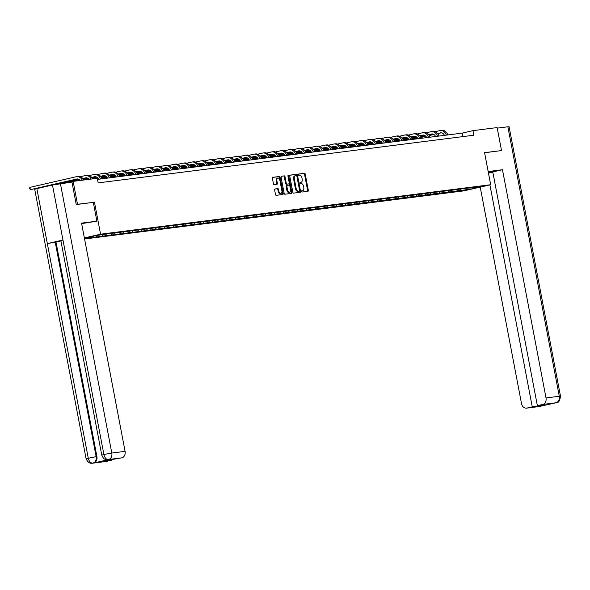 <?xml version="1.0" encoding="UTF-8"?>
<svg xmlns="http://www.w3.org/2000/svg" width="590" height="590" viewBox="0 0 590 590"><rect width="100%" height="100%" fill="white"/><g stroke="black" fill="none" stroke-linecap="round" stroke-linejoin="round"><path stroke-width="0.89" d="M301.512 191.47A0.642 0.391 77.1 0 0 302.021 192.052L307.951 191.3A0.915 0.56 77.1 0 0 308.334 190.327L305.244 174.131A0.915 0.56 77.1 0 0 304.514 173.305L298.584 174.057A0.642 0.391 77.1 0 0 298.828 175.319L299.595 175.223A2.935 1.792 77.1 0 1 301.933 177.87L302.191 179.22A2.935 1.792 77.1 0 1 301.062 182.31A2.935 1.792 77.1 0 1 300.952 182.325L300.185 182.421A0.642 0.391 77.1 0 0 300.421 183.682L301.195 183.586A2.935 1.792 77.1 0 1 303.526 186.241L303.784 187.591A2.935 1.792 77.1 0 1 302.655 190.673A2.935 1.792 77.1 0 1 302.545 190.695L301.778 190.791A0.642 0.391 77.1 0 0 301.512 191.47M275.014 188.977A0.915 0.56 77.1 0 0 274.63 189.951L275.493 194.494A0.915 0.56 77.1 0 0 276.223 195.327L282.809 194.486A0.915 0.56 77.1 0 0 283.2 193.52L280.11 177.325A0.915 0.56 77.1 0 0 279.38 176.491L272.794 177.332A0.915 0.56 77.1 0 0 272.403 178.298L273.45 183.785A0.915 0.56 77.1 0 0 274.18 184.618L276.998 184.257A0.915 0.56 77.1 0 0 277.389 183.291L276.865 180.57A2.456 1.497 77.1 0 1 277.809 177.988A2.456 1.497 77.1 0 1 279.852 180.186L281.887 190.85A2.456 1.497 77.1 0 1 280.943 193.431A2.456 1.497 77.1 0 1 278.9 191.226L278.561 189.449A0.915 0.56 77.1 0 0 277.831 188.623L274.947 188.999M93.309 202.392L77.504 204.28L73.138 181.366L67.496 182.664M94.452 202.127L100.566 234.208L490.681 184.714L464.028 190.843L84.569 238.987M500.423 150.738L484.567 152.633L490.681 184.714M501.507 150.487L497.134 127.573L472.974 130.641L462.169 133.119L97.505 179.382M73.138 181.366L97.298 178.298L98.169 182.885L473.844 135.221L472.974 130.641M292.854 192.296A0.915 0.56 77.1 0 0 293.577 193.122L300.163 192.288A0.915 0.56 77.1 0 0 300.553 191.315L297.463 175.119A0.915 0.56 77.1 0 0 296.733 174.293L290.147 175.127A0.915 0.56 77.1 0 0 289.764 176.1L292.854 192.296M291.49 193.387L284.904 194.221A0.915 0.56 77.1 0 1 284.173 193.395L281.083 177.199A0.915 0.56 77.1 0 1 281.467 176.226L284.292 175.872A0.915 0.56 77.1 0 1 285.014 176.698L286.268 183.269A0.915 0.56 77.1 0 0 286.998 184.095L288.871 183.859A0.915 0.56 77.1 0 0 289.255 182.893L287.95 176.049A0.642 0.391 77.1 0 1 288.731 175.953L291.873 192.414A0.915 0.56 77.1 0 1 291.49 193.387M84.37 237.932L100.566 234.208M93.847 235.993L94.09 237.239L470.009 189.272L480.953 186.757L470.51 187.812L106.886 233.95L94.592 235.779L84.407 238.117M94.09 237.239L84.422 238.198M97.328 235.432L96.716 236.634M102.785 234.739L102.173 235.941M106.311 234.083L105.588 235.506M111.65 233.611L111.045 234.82M115.175 232.954L114.453 234.385M120.522 232.49L119.91 233.692M124.047 231.826L123.325 233.256M129.387 231.361L128.782 232.563M132.912 230.705L132.197 232.136M138.259 230.24L137.654 231.442M141.784 229.576L141.062 231.007M147.124 229.112L146.519 230.314M150.649 228.455L149.934 229.886M155.996 227.983L155.391 229.193M159.521 227.327L158.799 228.758M164.868 226.862L164.256 228.065M168.386 226.206L167.671 227.629M173.733 225.734L173.128 226.944M177.258 225.078L176.535 226.508M182.605 224.613L181.993 225.815M186.13 223.957L185.408 225.38M191.47 223.485L190.865 224.687M194.995 222.828L194.272 224.259M200.342 222.364L199.73 223.566M203.867 221.7L203.144 223.131M209.207 221.235L208.602 222.437M212.732 220.579L212.017 222.01M218.079 220.107L217.474 221.316M221.604 219.451L220.881 220.881M226.944 218.986L226.339 220.188M230.469 218.33L229.753 219.76M235.816 217.857L235.211 219.067M239.341 217.201L238.618 218.632M244.688 216.737L244.076 217.939M248.206 216.08L247.49 217.504M253.553 215.608L252.948 216.81M257.078 214.952L256.355 216.382M262.425 214.487L261.812 215.689M265.95 213.823L265.227 215.254M271.289 213.359L270.685 214.561M274.815 212.702L274.092 214.133M280.161 212.238L279.549 213.44M283.687 211.574L282.964 213.005M289.026 211.109L288.421 212.311M292.552 210.453L291.836 211.884M297.898 209.981L297.294 211.191M301.424 209.325L300.701 210.755M306.763 208.86L306.158 210.062M310.288 208.204L309.573 209.627M315.635 207.732L315.031 208.941M319.161 207.075L318.438 208.506M324.507 206.611L323.895 207.813M328.025 205.947L327.31 207.378M333.372 205.482L332.767 206.684M336.897 204.826L336.175 206.257M342.244 204.361L341.632 205.563M345.769 203.697L345.047 205.128M351.109 203.233L350.504 204.435M354.634 202.577L353.911 204.007M359.981 202.105L359.369 203.314M363.506 201.448L362.784 202.879M368.846 200.983L368.241 202.186M372.371 200.327L371.656 201.751M377.718 199.855L377.113 201.065M381.243 199.199L380.521 200.63M386.583 198.734L385.978 199.936M390.108 198.07L389.393 199.501M395.455 197.606L394.85 198.808M398.98 196.949L398.257 198.38M404.327 196.485L403.715 197.687M407.845 195.821L407.13 197.252M413.192 195.356L412.587 196.559M416.717 194.7L415.994 196.131M422.064 194.228L421.452 195.438M425.589 193.572L424.866 195.002M430.929 193.107L430.324 194.309M434.454 192.451L433.731 193.874M439.801 191.979L439.189 193.188M443.326 191.322L442.603 192.753M448.666 190.858L448.061 192.06M452.191 190.194L451.475 191.625M457.538 189.729L456.933 190.931M461.063 189.073L460.34 190.504M469.972 187.937L470.009 189.272M77.504 204.28L76.427 204.531M93.876 235.941L93.309 237.069M462.833 136.615L462.169 133.119M457.471 189.855L457.715 191.108M448.606 190.983L448.843 192.229M439.734 192.104L439.97 193.358M430.87 193.232L431.106 194.479M421.998 194.361L422.233 195.607M413.125 195.482L413.369 196.736M404.261 196.61L404.497 197.856M395.389 197.731L395.632 198.985M386.524 198.859L386.76 200.106M377.652 199.981L377.895 201.234M368.787 201.109L369.023 202.355M359.915 202.237L360.151 203.484M351.05 203.358L351.286 204.605M342.178 204.487L342.414 205.733M333.306 205.608L333.549 206.861M324.441 206.736L324.677 207.982M315.569 207.857L315.812 209.111M306.704 208.985L306.94 210.232M297.832 210.114L298.075 211.36M288.967 211.235L289.203 212.481M280.095 212.363L280.331 213.609M271.23 213.484L271.466 214.738M262.358 214.613L262.594 215.859M253.486 215.733L253.73 216.987M244.621 216.862L244.857 218.108M235.749 217.983L235.993 219.237M226.885 219.111L227.12 220.358M218.012 220.24L218.256 221.486M209.148 221.361L209.384 222.614M200.276 222.489L200.512 223.735M191.411 223.61L191.647 224.864M182.539 224.738L182.775 225.985M173.667 225.859L173.91 227.113M164.802 226.988L165.038 228.234M155.93 228.116L156.173 229.363M147.065 229.237L147.301 230.491M138.193 230.366L138.436 231.612M129.328 231.487L129.564 232.74M120.456 232.615L120.692 233.861M111.591 233.736L111.827 234.99M102.719 234.864L102.955 236.111M301.615 190.887L301.829 190.858A2.935 1.792 77.1 0 0 301.933 190.843A2.935 1.792 77.1 0 0 302.043 190.813M300.443 182.443A2.935 1.792 77.1 0 1 300.34 182.472A2.935 1.792 77.1 0 1 300.229 182.494L300.015 182.517M307.434 191.367A0.915 0.56 77.1 0 0 307.619 190.496L304.529 174.301A0.915 0.56 77.1 0 0 303.798 173.467L298.422 174.153M299.654 192.355A0.915 0.56 77.1 0 0 299.831 191.484L296.741 175.289A0.915 0.56 77.1 0 0 296.01 174.456L289.941 175.23M299.314 191.101A0.642 0.391 77.1 0 0 299.58 190.423L296.873 176.211A0.642 0.391 77.1 0 0 296.357 175.628L295.553 175.732A2.935 1.792 77.1 0 0 295.443 175.754A2.935 1.792 77.1 0 0 294.314 178.836L296.165 188.557A2.935 1.792 77.1 0 0 298.503 191.204L299.314 191.101L298.592 191.271A0.642 0.391 77.1 0 0 298.636 191.256M295.339 175.783L294.83 175.901A2.935 1.792 77.1 0 0 294.72 175.916A2.935 1.792 77.1 0 0 293.591 179.006L294.314 178.836M298.592 191.271L297.78 191.374A2.935 1.792 77.1 0 1 295.45 188.719L293.591 179.006M281.268 176.329L284.292 175.872M288.215 184.006A0.915 0.56 77.1 0 1 288.149 184.028L286.283 184.264A0.915 0.56 77.1 0 1 285.553 183.431L284.299 176.867A0.915 0.56 77.1 0 0 283.569 176.034M290.973 193.454A0.915 0.56 77.1 0 0 291.15 192.583L288.016 176.115A0.642 0.391 77.1 0 0 287.935 175.872M287.573 190.083A2.456 1.497 77.1 0 0 289.616 192.281A2.456 1.497 77.1 0 0 290.553 189.707L289.838 185.946A0.915 0.56 77.1 0 0 289.107 185.12L287.242 185.356A0.915 0.56 77.1 0 0 286.851 186.329L287.573 190.083L286.851 190.245A2.456 1.497 77.1 0 0 288.894 192.451L289.616 192.281M287.175 185.371L286.519 185.526A0.915 0.56 77.1 0 0 286.135 186.492L286.851 186.329M286.851 190.245L286.135 186.492M280.943 193.431L280.221 193.594A2.456 1.497 77.1 0 1 278.185 191.396L277.846 189.619A0.915 0.56 77.1 0 0 277.116 188.785L274.807 189.08M277.809 177.988L277.094 178.151A2.456 1.497 77.1 0 0 276.149 180.732L276.865 180.57M276.489 184.323A0.915 0.56 77.1 0 0 276.666 183.453L276.149 180.732M282.293 194.553A0.915 0.56 77.1 0 0 282.477 193.682L279.387 177.487A0.915 0.56 77.1 0 0 278.657 176.661L272.587 177.428M444.454 135.368A4.668 3.688 -97.2 0 0 440.656 132.824A4.668 3.688 -97.2 0 0 440.369 132.875L437.537 133.524M433.783 134.387L429.232 135.434M425.796 136.224L420.803 137.367M417.521 138.126L412.27 139.328M441.276 132.809L437.64 133.65M433.952 134.491L429.306 135.56M425.906 136.342L420.862 137.5M417.595 138.252L412.513 139.417M435.051 131.703L439.934 130.582A7.006 5.531 82.8 0 1 440.361 130.508A7.006 5.531 82.8 0 1 446.365 135.125M440.361 130.508L441.785 130.324A7.006 5.531 82.8 0 1 447.788 134.948M488.424 172.855A10.509 0.509 169.2 0 0 493.277 171.491A10.509 0.509 169.2 0 0 491.057 171.594L488.247 171.948M492.886 172.457L488.454 173.025M539.496 405.411L539.592 405.92L544.703 404.747L537.372 405.677L492.783 171.948L502.474 169.721L546.016 397.948L559.283 396.266L507.879 126.791L497.245 128.141M488.166 171.535L502.474 169.721M480.223 187.119L521.516 403.582A5.605 4.425 -97.2 0 0 526.546 408.147A5.605 4.425 -97.2 0 0 526.892 408.088L532.254 406.849L489.914 184.891M507.879 126.791L509.096 126.732L560.5 396.207L559.283 396.266A5.605 4.425 82.8 0 1 556.016 402.756L542.741 404.445A5.605 4.425 -97.2 0 0 546.016 397.948M537.372 405.677L542.741 404.445M539.592 405.92L532.254 406.849M560.5 396.207C559.202 405.337 555.817 401.473 556.215 402.734L541.045 406.119M500.593 150.693L484.582 152.744M541.554 406.001L526.892 408.088M101.768 455.126L103.884 454.499C104.71 457.818 106.2 459.507 108.368 459.558L105.957 459.522C105.33 458.924 104.15 460.34 101.768 455.126L60.858 240.646L62.968 240.019L52.473 185.024L71.973 182.096L76.258 204.553L93.309 202.385L96.893 221.176L84.68 223.153A10.509 0.509 169.2 0 0 81.634 223.603M96.893 221.176L81.545 223.123L125.08 451.357A5.605 4.425 82.8 0 1 121.813 457.847L109.106 460.008L103.995 461.188L111.326 460.259L105.964 461.491A5.605 4.425 82.8 0 1 105.617 461.55L92.342 463.231A5.605 4.425 -97.2 0 0 92.689 463.172L105.964 461.491M92.342 463.231C89.783 463.696 87.704 462.191 86.103 458.725L34.699 189.25L36.846 188.616L47.333 243.611L55.224 242.158L96.141 456.638L96.908 456.542A5.605 4.425 82.8 0 1 93.633 463.032L109.121 459.477A5.605 4.425 82.8 0 1 108.781 459.536L108.014 459.632M52.473 185.024L36.846 188.616M60.401 183.564L111.805 453.039L103.884 454.499L62.968 240.019L47.333 243.611L88.249 458.091C89.068 461.41 90.55 463.098 92.711 463.157L92.689 463.172M111.326 460.259L111.23 459.743M60.91 240.927L55.991 242.062L96.908 456.542M55.991 242.062L55.224 242.158M435.582 136.497A4.668 3.688 -97.2 0 0 431.784 133.945A4.668 3.688 -97.2 0 0 431.497 133.996L428.672 134.645M424.911 135.508L420.36 136.555M416.924 137.345L411.931 138.495M408.649 139.247L403.405 140.457M432.411 133.937L428.768 134.771M425.088 135.619L420.441 136.688M417.034 137.47L411.99 138.628M408.723 139.38L403.641 140.545M426.187 132.824L431.061 131.703A7.006 5.531 82.8 0 1 431.489 131.629A7.006 5.531 82.8 0 1 437.492 136.253M431.489 131.629L432.913 131.452A7.006 5.531 82.8 0 1 438.916 136.069M426.71 137.618A4.668 3.688 -97.2 0 0 422.919 135.073A4.668 3.688 -97.2 0 0 422.632 135.125L419.8 135.774M416.046 136.637L411.496 137.684M408.059 138.473L403.066 139.616M399.784 140.376L394.533 141.578M423.539 135.058L419.896 135.899M416.216 136.74L411.569 137.809M408.169 138.591L403.125 139.749M399.858 140.501L394.776 141.674M417.314 133.952L422.197 132.831A7.006 5.531 82.8 0 1 422.624 132.757A7.006 5.531 82.8 0 1 428.628 137.374M422.624 132.757L424.04 132.573A7.006 5.531 82.8 0 1 430.051 137.197M417.845 138.746A4.668 3.688 -97.2 0 0 414.047 136.194A4.668 3.688 -97.2 0 0 413.76 136.246L410.928 136.902M407.174 137.765L402.623 138.805M399.187 139.594L394.194 140.745M390.912 141.497L385.661 142.706M414.674 136.187L411.031 137.02M407.343 137.868L402.704 138.938M399.297 139.719L394.253 140.877M390.986 141.63L385.904 142.795M408.45 135.081L413.325 133.959A7.006 5.531 82.8 0 1 413.752 133.878A7.006 5.531 82.8 0 1 419.755 138.503M413.752 133.878L415.176 133.701A7.006 5.531 82.8 0 1 421.179 138.318M408.973 139.867A4.668 3.688 -97.2 0 0 405.183 137.322A4.668 3.688 -97.2 0 0 404.895 137.374L402.063 138.023M398.309 138.886L393.751 139.933M390.322 140.722L385.329 141.873M382.04 142.625L376.796 143.827M405.802 137.308L402.159 138.149M398.479 138.997L393.832 140.059M390.433 140.84L385.388 142.006M382.121 142.751L377.04 143.923M399.577 136.202L404.452 135.081A7.006 5.531 82.8 0 1 404.888 135.007A7.006 5.531 82.8 0 1 410.891 139.624M404.888 135.007L406.303 134.822A7.006 5.531 82.8 0 1 412.307 139.447M400.108 140.995A4.668 3.688 -97.2 0 0 396.31 138.451A4.668 3.688 -97.2 0 0 396.023 138.495L393.191 139.152M389.437 140.014L384.887 141.062M381.45 141.851L376.457 142.994M373.175 143.746L367.924 144.956M396.937 138.436L393.294 139.27M389.606 140.118L384.96 141.187M381.56 141.969L376.516 143.127M373.249 143.879L368.167 145.044M390.705 137.33L395.588 136.209A7.006 5.531 82.8 0 1 396.015 136.128A7.006 5.531 82.8 0 1 402.019 140.752M396.015 136.128L397.439 135.951A7.006 5.531 82.8 0 1 403.442 140.567M391.236 142.116A4.668 3.688 -97.2 0 0 387.438 139.572A4.668 3.688 -97.2 0 0 387.158 139.624L384.326 140.273M380.572 141.135L376.014 142.183M372.585 142.972L367.585 144.122M364.303 144.875L359.059 146.084M388.065 139.557L384.422 140.398M380.742 141.246L376.096 142.315M372.688 143.097L367.651 144.255M364.384 145L359.303 146.173M381.841 138.451L386.716 137.33A7.006 5.531 82.8 0 1 387.151 137.256A7.006 5.531 82.8 0 1 393.154 141.873M387.151 137.256L388.567 137.079A7.006 5.531 82.8 0 1 394.57 141.696M382.372 143.245A4.668 3.688 -97.2 0 0 378.574 140.7A4.668 3.688 -97.2 0 0 378.286 140.752L375.454 141.401M371.7 142.264L367.15 143.311M363.713 144.1L358.72 145.243M355.438 146.003L350.187 147.205M379.2 140.685L375.557 141.526M371.87 142.367L367.223 143.436M363.824 144.218L358.779 145.376M355.512 146.128L350.431 147.293M372.969 139.579L377.851 138.458A7.006 5.531 82.8 0 1 378.279 138.385A7.006 5.531 82.8 0 1 384.282 143.001M378.279 138.385L379.702 138.2A7.006 5.531 82.8 0 1 385.705 142.824M373.5 144.373A4.668 3.688 -97.2 0 0 369.701 141.821A4.668 3.688 -97.2 0 0 369.414 141.873L366.589 142.522M362.835 143.385L358.278 144.432M354.841 145.221L349.848 146.372M346.566 147.124L341.322 148.333M370.328 141.814L366.685 142.647M363.005 143.495L358.359 144.565M354.951 145.347L349.914 146.504M346.647 147.257L341.566 148.422M364.104 140.7L368.979 139.579A7.006 5.531 82.8 0 1 369.406 139.506A7.006 5.531 82.8 0 1 375.417 144.13M369.406 139.506L370.83 139.328A7.006 5.531 82.8 0 1 376.833 143.945M364.635 145.494A4.668 3.688 -97.2 0 0 360.837 142.95A4.668 3.688 -97.2 0 0 360.549 143.001L357.717 143.65M353.963 144.513L349.413 145.56M345.976 146.35L340.983 147.493M337.701 148.252L332.45 149.454M361.456 142.935L357.82 143.776M354.133 144.616L349.487 145.686M346.087 146.468L341.042 147.625M337.775 148.378L332.694 149.55M355.232 141.829L360.114 140.708A7.006 5.531 82.8 0 1 360.542 140.634A7.006 5.531 82.8 0 1 366.545 145.251M360.542 140.634L361.965 140.45A7.006 5.531 82.8 0 1 367.968 145.074M355.763 146.622A4.668 3.688 -97.2 0 0 351.965 144.071A4.668 3.688 -97.2 0 0 351.677 144.122L348.852 144.779M345.091 145.642L340.541 146.681M337.104 147.471L332.111 148.621M328.829 149.373L323.586 150.583M352.591 144.063L348.948 144.897M345.268 145.745L340.622 146.814M337.215 147.596L332.17 148.754M328.903 149.506L323.822 150.671M346.367 142.957L351.242 141.836A7.006 5.531 82.8 0 1 351.67 141.755A7.006 5.531 82.8 0 1 357.673 146.379M351.67 141.755L353.093 141.578A7.006 5.531 82.8 0 1 359.096 146.195M346.891 147.743A4.668 3.688 -97.2 0 0 343.1 145.199A4.668 3.688 -97.2 0 0 342.812 145.251L339.98 145.9M336.226 146.763L331.676 147.81M328.239 148.599L323.246 149.749M319.964 150.502L314.713 151.704M343.719 145.184L340.076 146.025M336.396 146.873L331.75 147.935M328.35 148.717L323.305 149.882M320.038 150.627L314.957 151.8M337.495 144.078L342.377 142.957A7.006 5.531 82.8 0 1 342.805 142.883A7.006 5.531 82.8 0 1 348.808 147.5M342.805 142.883L344.221 142.699A7.006 5.531 82.8 0 1 350.231 147.323M338.026 148.872A4.668 3.688 -97.2 0 0 334.228 146.327A4.668 3.688 -97.2 0 0 333.94 146.372L331.108 147.028M327.354 147.891L322.804 148.938M319.367 149.727L314.374 150.87M311.092 151.623L305.841 152.832M334.855 146.313L331.211 147.146M327.524 147.994L322.885 149.064M319.478 149.845L314.433 151.003M311.166 151.755L306.085 152.921M328.63 145.206L333.505 144.085A7.006 5.531 82.8 0 1 333.933 144.004A7.006 5.531 82.8 0 1 339.936 148.628M333.933 144.004L335.356 143.827A7.006 5.531 82.8 0 1 341.359 148.444M329.154 149.993A4.668 3.688 -97.2 0 0 325.363 147.448A4.668 3.688 -97.2 0 0 325.075 147.5L322.243 148.149M318.489 149.012L313.932 150.059M310.502 150.848L305.509 151.999M302.22 152.751L296.977 153.96M325.982 147.434L322.339 148.274M318.659 149.123L314.013 150.184M310.613 150.974L305.568 152.132M302.301 152.876L297.22 154.049M319.758 146.327L324.633 145.206A7.006 5.531 82.8 0 1 325.068 145.133A7.006 5.531 82.8 0 1 331.071 149.749M325.068 145.133L326.484 144.948A7.006 5.531 82.8 0 1 332.487 149.572M320.289 151.121A4.668 3.688 -97.2 0 0 316.491 148.577A4.668 3.688 -97.2 0 0 316.203 148.628L313.371 149.277M309.617 150.14L305.067 151.188M301.63 151.977L296.637 153.12M293.355 153.879L288.104 155.082M317.118 148.562L313.474 149.403M309.787 150.244L305.141 151.313M301.741 152.095L296.696 153.253M293.429 154.005L288.348 155.17M310.886 147.456L315.768 146.335A7.006 5.531 82.8 0 1 316.196 146.261A7.006 5.531 82.8 0 1 322.199 150.878M316.196 146.261L317.619 146.077A7.006 5.531 82.8 0 1 323.622 150.701M311.417 152.25A4.668 3.688 -97.2 0 0 307.619 149.698A4.668 3.688 -97.2 0 0 307.338 149.749L304.506 150.398M300.753 151.261L296.195 152.309M292.765 153.098L287.765 154.248M284.483 155L279.24 156.21M308.245 149.69L304.602 150.524M300.922 151.372L296.276 152.441M292.869 153.223L287.832 154.381M284.564 155.133L279.483 156.298M302.021 148.577L306.896 147.456A7.006 5.531 82.8 0 1 307.331 147.382A7.006 5.531 82.8 0 1 313.334 152.006M307.331 147.382L308.747 147.205A7.006 5.531 82.8 0 1 314.75 151.822M302.552 153.371A4.668 3.688 -97.2 0 0 298.754 150.826A4.668 3.688 -97.2 0 0 298.466 150.878L295.634 151.527M291.88 152.39L287.33 153.437M283.893 154.226L278.9 155.369M275.619 156.129L270.368 157.331M299.381 150.811L295.738 151.652M292.05 152.493L287.404 153.562M284.004 154.344L278.959 155.502M275.692 156.254L270.611 157.427M293.149 149.705L298.031 148.584A7.006 5.531 82.8 0 1 298.459 148.51A7.006 5.531 82.8 0 1 304.462 153.127M298.459 148.51L299.882 148.326A7.006 5.531 82.8 0 1 305.886 152.95M293.68 154.499A4.668 3.688 -97.2 0 0 289.882 151.947A4.668 3.688 -97.2 0 0 289.594 151.999L286.769 152.648M283.016 153.511L278.458 154.558M275.021 155.347L270.028 156.498M266.746 157.25L261.503 158.459M290.509 151.94L286.865 152.773M283.185 153.621L278.539 154.691M275.132 155.472L270.095 156.63M266.828 157.383L261.746 158.548M284.284 150.834L289.159 149.713A7.006 5.531 82.8 0 1 289.587 149.631A7.006 5.531 82.8 0 1 295.597 154.256M289.587 149.631L291.01 149.454A7.006 5.531 82.8 0 1 297.013 154.071M284.815 155.62A4.668 3.688 -97.2 0 0 281.017 153.076A4.668 3.688 -97.2 0 0 280.729 153.127L277.897 153.776M274.144 154.639L269.593 155.686M266.156 156.475L261.163 157.626M257.882 158.378L252.631 159.58M281.637 153.061L278.001 153.902M274.313 154.75L269.667 155.812M266.267 156.593L261.223 157.751M257.955 158.504L252.874 159.676M275.412 151.954L280.294 150.834A7.006 5.531 82.8 0 1 280.722 150.76A7.006 5.531 82.8 0 1 286.725 155.377M280.722 150.76L282.145 150.575A7.006 5.531 82.8 0 1 288.149 155.2M275.943 156.748A4.668 3.688 -97.2 0 0 272.145 154.204A4.668 3.688 -97.2 0 0 271.857 154.248L269.033 154.905M265.271 155.767L260.721 156.807M257.284 157.604L252.291 158.747M249.01 159.499L243.766 160.709M272.772 154.189L269.129 155.023M265.448 155.871L260.802 156.94M257.395 157.722L252.35 158.88M249.083 159.632L244.002 160.797M266.547 153.083L271.422 151.962A7.006 5.531 82.8 0 1 271.85 151.881A7.006 5.531 82.8 0 1 277.853 156.505M271.85 151.881L273.273 151.704A7.006 5.531 82.8 0 1 279.276 156.321M267.071 157.869A4.668 3.688 -97.2 0 0 263.28 155.325A4.668 3.688 -97.2 0 0 262.993 155.377L260.161 156.026M256.407 156.888L251.856 157.936M248.419 158.725L243.427 159.875M240.145 160.628L234.894 161.83M263.9 155.31L260.256 156.151M256.576 156.999L251.93 158.061M248.53 158.85L243.486 160.008M240.219 160.753L235.137 161.925M257.675 154.204L262.557 153.083A7.006 5.531 82.8 0 1 262.985 153.009A7.006 5.531 82.8 0 1 268.988 157.626M262.985 153.009L264.401 152.825A7.006 5.531 82.8 0 1 270.412 157.449M258.206 158.998A4.668 3.688 -97.2 0 0 254.408 156.453A4.668 3.688 -97.2 0 0 254.12 156.505L251.288 157.154M247.535 158.017L242.984 159.064M239.547 159.853L234.555 160.996M231.273 161.756L226.022 162.958M255.035 156.439L251.392 157.279M247.704 158.12L243.065 159.189M239.658 159.971L234.614 161.129M231.346 161.881L226.265 163.047M248.81 155.332L253.685 154.211A7.006 5.531 82.8 0 1 254.113 154.13A7.006 5.531 82.8 0 1 260.116 158.754M254.113 154.13L255.536 153.953A7.006 5.531 82.8 0 1 261.54 158.577M249.334 160.126A4.668 3.688 -97.2 0 0 245.543 157.574A4.668 3.688 -97.2 0 0 245.256 157.626L242.424 158.275M238.67 159.138L234.112 160.185M230.683 160.974L225.69 162.125M222.401 162.877L217.157 164.086M246.163 157.567L242.519 158.4M238.839 159.248L234.193 160.318M230.793 161.1L225.749 162.257M222.482 163.01L217.4 164.175M239.938 156.453L244.813 155.332A7.006 5.531 82.8 0 1 245.248 155.259A7.006 5.531 82.8 0 1 251.252 159.883M245.248 155.259L246.664 155.082A7.006 5.531 82.8 0 1 252.668 159.698M240.469 161.247A4.668 3.688 -97.2 0 0 236.671 158.703A4.668 3.688 -97.2 0 0 236.383 158.754L233.552 159.403M229.798 160.266L225.247 161.313M221.811 162.103L216.818 163.246M213.536 164.005L208.285 165.207M237.298 158.688L233.655 159.529M229.967 160.369L225.321 161.439M221.921 162.221L216.877 163.378M213.609 164.131L208.528 165.296M231.066 157.582L235.948 156.461A7.006 5.531 82.8 0 1 236.376 156.387A7.006 5.531 82.8 0 1 242.379 161.004M236.376 156.387L237.8 156.203A7.006 5.531 82.8 0 1 243.803 160.827M231.597 162.375A4.668 3.688 -97.2 0 0 227.799 159.824A4.668 3.688 -97.2 0 0 227.519 159.875L224.687 160.524M220.933 161.387L216.375 162.434M212.946 163.224L207.946 164.374M204.664 165.126L199.42 166.336M228.426 159.816L224.783 160.65M221.103 161.498L216.456 162.567M213.049 163.349L208.012 164.507M204.745 165.259L199.663 166.424M222.201 158.71L227.076 157.589A7.006 5.531 82.8 0 1 227.511 157.508A7.006 5.531 82.8 0 1 233.515 162.132M227.511 157.508L228.927 157.331A7.006 5.531 82.8 0 1 234.931 161.948M222.732 163.496A4.668 3.688 -97.2 0 0 218.934 160.952A4.668 3.688 -97.2 0 0 218.647 161.004L215.815 161.653M212.061 162.516L207.51 163.563M204.074 164.352L199.081 165.502M195.799 166.255L190.548 167.457M219.561 160.937L215.918 161.778M212.23 162.626L207.584 163.688M204.184 164.47L199.14 165.628M195.873 166.38L190.791 167.553M213.329 159.831L218.212 158.71A7.006 5.531 82.8 0 1 218.639 158.636A7.006 5.531 82.8 0 1 224.643 163.253M218.639 158.636L220.063 158.452A7.006 5.531 82.8 0 1 226.066 163.076M213.86 164.625A4.668 3.688 -97.2 0 0 210.062 162.08A4.668 3.688 -97.2 0 0 209.775 162.125L206.95 162.781M203.196 163.644L198.638 164.684M195.202 165.48L190.209 166.623M186.927 167.376L181.683 168.585M210.689 162.066L207.046 162.899M203.366 163.747L198.719 164.816M195.312 165.598L190.275 166.756M187.008 167.508L181.927 168.674M204.465 160.959L209.339 159.838A7.006 5.531 82.8 0 1 209.767 159.757A7.006 5.531 82.8 0 1 215.778 164.381M209.767 159.757L211.191 159.58A7.006 5.531 82.8 0 1 217.194 164.197M204.995 165.746A4.668 3.688 -97.2 0 0 201.197 163.201A4.668 3.688 -97.2 0 0 200.91 163.253L198.078 163.902M194.324 164.765L189.774 165.812M186.337 166.601L181.344 167.752M178.062 168.504L172.811 169.706M201.817 163.187L198.181 164.027M194.494 164.876L189.847 165.938M186.447 166.719L181.403 167.885M178.136 168.629L173.054 169.802M195.592 162.08L200.475 160.959A7.006 5.531 82.8 0 1 200.902 160.886A7.006 5.531 82.8 0 1 206.906 165.502M200.902 160.886L202.326 160.701A7.006 5.531 82.8 0 1 208.329 165.325M196.123 166.874A4.668 3.688 -97.2 0 0 192.325 164.33A4.668 3.688 -97.2 0 0 192.038 164.381L189.213 165.03M185.452 165.893L180.901 166.941M177.465 167.73L172.472 168.873M169.19 169.632L163.946 170.834M192.952 164.315L189.309 165.148M185.629 165.997L180.983 167.066M177.575 167.848L172.531 169.006M169.264 169.758L164.182 170.923M186.728 163.209L191.603 162.088A7.006 5.531 82.8 0 1 192.03 162.007A7.006 5.531 82.8 0 1 198.034 166.631M192.03 162.007L193.454 161.83A7.006 5.531 82.8 0 1 199.457 166.454M187.251 167.995A4.668 3.688 -97.2 0 0 183.46 165.451A4.668 3.688 -97.2 0 0 183.173 165.502L180.341 166.151M176.587 167.014L172.037 168.061M168.6 168.851L163.607 170.001M160.325 170.753L155.074 171.963M184.08 165.443L180.437 166.277M176.757 167.125L172.11 168.194M168.71 168.976L163.666 170.134M160.399 170.886L155.317 172.051M177.856 164.33L182.738 163.209A7.006 5.531 82.8 0 1 183.166 163.135A7.006 5.531 82.8 0 1 189.169 167.759M183.166 163.135L184.582 162.958A7.006 5.531 82.8 0 1 190.592 167.575M178.387 169.124A4.668 3.688 -97.2 0 0 174.588 166.579A4.668 3.688 -97.2 0 0 174.301 166.631L171.469 167.28M167.715 168.143L163.165 169.19M159.728 169.979L154.735 171.122M151.453 171.882L146.202 173.084M175.215 166.564L171.572 167.405M167.885 168.246L163.246 169.315M159.838 170.097L154.794 171.255M151.527 172.007L146.445 173.172M168.991 165.458L173.866 164.337A7.006 5.531 82.8 0 1 174.293 164.263A7.006 5.531 82.8 0 1 180.297 168.88M174.293 164.263L175.717 164.079A7.006 5.531 82.8 0 1 181.72 168.703M169.514 170.252A4.668 3.688 -97.2 0 0 165.724 167.7A4.668 3.688 -97.2 0 0 165.436 167.752L162.604 168.401M158.85 169.264L154.292 170.311M150.863 171.1L145.87 172.251M142.581 173.003L137.337 174.212M166.343 167.693L162.7 168.526M159.02 169.374L154.374 170.444M150.974 171.225L145.929 172.383M142.662 173.136L137.581 174.301M160.119 166.587L164.994 165.466A7.006 5.531 82.8 0 1 165.429 165.384A7.006 5.531 82.8 0 1 171.432 170.009M165.429 165.384L166.845 165.207A7.006 5.531 82.8 0 1 172.848 169.824M160.65 171.373A4.668 3.688 -97.2 0 0 156.852 168.828A4.668 3.688 -97.2 0 0 156.564 168.88L153.732 169.529M149.978 170.392L145.428 171.439M141.991 172.228L136.998 173.379M133.716 174.131L128.465 175.333M157.478 168.814L153.835 169.655M150.148 170.503L145.501 171.565M142.102 172.346L137.057 173.504M133.79 174.257L128.709 175.429M151.247 167.708L156.129 166.587A7.006 5.531 82.8 0 1 156.556 166.513A7.006 5.531 82.8 0 1 162.56 171.13M156.556 166.513L157.98 166.328A7.006 5.531 82.8 0 1 163.983 170.953M151.778 172.501A4.668 3.688 -97.2 0 0 147.979 169.95A4.668 3.688 -97.2 0 0 147.699 170.001L144.867 170.658M141.113 171.52L136.555 172.56M133.126 173.349L128.126 174.5M124.844 175.252L119.6 176.462M148.606 169.942L144.963 170.776M141.283 171.624L136.637 172.693M133.229 173.475L128.192 174.633M124.925 175.385L119.844 176.55M142.382 168.836L147.257 167.715A7.006 5.531 82.8 0 1 147.692 167.634A7.006 5.531 82.8 0 1 153.695 172.258M147.692 167.634L149.108 167.457A7.006 5.531 82.8 0 1 155.111 172.073M142.913 173.622A4.668 3.688 -97.2 0 0 139.115 171.078A4.668 3.688 -97.2 0 0 138.827 171.13L135.995 171.779M132.241 172.641L127.691 173.689M124.254 174.478L119.261 175.628M115.979 176.381L110.728 177.583M139.742 171.063L136.098 171.904M132.411 172.752L127.765 173.814M124.365 174.596L119.32 175.761M116.053 176.506L110.972 177.679M133.51 169.957L138.392 168.836A7.006 5.531 82.8 0 1 138.82 168.762A7.006 5.531 82.8 0 1 144.823 173.379M138.82 168.762L140.243 168.578A7.006 5.531 82.8 0 1 146.246 173.202M134.041 174.751A4.668 3.688 -97.2 0 0 130.243 172.206A4.668 3.688 -97.2 0 0 129.955 172.258L127.13 172.907M123.376 173.77L118.819 174.817M115.382 175.606L110.389 176.749M107.107 177.509L101.864 178.711M130.869 172.191L127.226 173.025M123.546 173.873L118.9 174.942M115.493 175.724L110.455 176.882M107.188 177.634L102.107 178.8M124.645 171.085L129.52 169.964A7.006 5.531 82.8 0 1 129.947 169.883A7.006 5.531 82.8 0 1 135.958 174.507M129.947 169.883L131.371 169.706A7.006 5.531 82.8 0 1 137.374 174.33M125.176 175.872A4.668 3.688 -97.2 0 0 121.378 173.327A4.668 3.688 -97.2 0 0 121.09 173.379L118.258 174.028M114.504 174.891L109.954 175.938M106.517 176.727L101.524 177.878M98.242 178.63L97.394 178.822M121.997 173.32L118.361 174.153M114.674 175.001L110.028 176.071M106.628 176.853L101.583 178.01M98.316 178.763L97.424 178.962M115.773 172.206L120.655 171.085A7.006 5.531 82.8 0 1 121.083 171.012A7.006 5.531 82.8 0 1 127.086 175.636M121.083 171.012L122.506 170.834A7.006 5.531 82.8 0 1 128.509 175.451M116.304 177A4.668 3.688 -97.2 0 0 112.506 174.456A4.668 3.688 -97.2 0 0 112.218 174.507L109.393 175.156M105.632 176.019L101.082 177.066M97.645 177.856L93.751 178.748M113.133 174.441L109.489 175.282M105.809 176.122L101.163 177.192M97.756 177.974L95.174 178.571M106.908 173.335L111.783 172.214A7.006 5.531 82.8 0 1 112.211 172.14A7.006 5.531 82.8 0 1 118.214 176.757M112.211 172.14L113.634 171.956A7.006 5.531 82.8 0 1 119.637 176.58M107.432 178.128A4.668 3.688 -97.2 0 0 103.641 175.577A4.668 3.688 -97.2 0 0 103.353 175.628L100.521 176.277M96.767 177.14L92.217 178.187M88.78 178.977L84.879 179.876M104.26 175.569L100.617 176.403M96.937 177.251L92.291 178.32M88.891 179.102L86.302 179.692M98.036 174.463L102.918 173.342A7.006 5.531 82.8 0 1 103.346 173.261A7.006 5.531 82.8 0 1 109.349 177.885M103.346 173.261L104.762 173.084A7.006 5.531 82.8 0 1 110.772 177.701M98.567 179.249A4.668 3.688 -97.2 0 0 94.769 176.705A4.668 3.688 -97.2 0 0 94.481 176.757L91.649 177.406M87.895 178.269L83.345 179.316M79.908 180.105L76.014 180.997M95.396 176.69L91.752 177.531M88.065 178.379L83.426 179.441M80.019 180.223L77.438 180.82M89.171 175.584L94.046 174.463A7.006 5.531 82.8 0 1 94.474 174.389A7.006 5.531 82.8 0 1 100.477 179.006M94.474 174.389L95.897 174.205A7.006 5.531 82.8 0 1 101.9 178.829M89.083 179.338A4.668 3.688 -97.2 0 0 85.904 177.826A4.668 3.688 -97.2 0 0 85.616 177.878L82.784 178.534M79.031 179.397L61.5 183.424M86.523 177.819L82.88 178.652M79.2 179.5L62.923 183.239M80.299 176.712L85.174 175.591A7.006 5.531 82.8 0 1 85.609 175.51A7.006 5.531 82.8 0 1 91.184 179.072M85.609 175.51L87.025 175.333A7.006 5.531 82.8 0 1 92.601 178.895M80.218 180.466A4.668 3.688 -97.2 0 0 77.032 178.954A4.668 3.688 -97.2 0 0 76.744 179.006L30.319 189.678L77.659 178.94M29.876 187.384L30.319 189.678L29.5 188.232L29.876 187.384L76.309 176.712A7.006 5.531 82.8 0 1 76.737 176.639A7.006 5.531 82.8 0 1 82.312 180.201M76.737 176.639L78.16 176.454A7.006 5.531 82.8 0 1 83.736 180.016M301.829 190.858L302.545 190.695M300.229 182.494L300.952 182.325M303.798 173.467L304.514 173.305M304.529 174.301L305.244 174.131M307.619 190.496L308.334 190.327M296.01 174.456L296.733 174.293M296.741 175.289L297.463 175.119M299.831 191.484L300.553 191.315M295.45 188.719L296.165 188.557M297.78 191.374L298.503 191.204M284.299 176.867L285.014 176.698M285.553 183.431L286.268 183.269M286.283 184.264L286.998 184.095M288.149 184.028L288.871 183.859M288.016 176.115L288.731 175.953M291.15 192.583L291.873 192.414M277.116 188.785L277.831 188.623M277.846 189.619L278.561 189.449M278.185 191.396L278.9 191.226M276.666 183.453L277.389 183.291M278.657 176.661L279.38 176.491M279.387 177.487L280.11 177.325M282.477 193.682L283.2 193.52M440.944 132.802L440.369 132.875M540.529 406.34L539.821 406.466A5.605 4.425 -97.2 0 0 540.167 406.399M93.633 463.032L92.711 463.157M121.813 457.847L108.376 459.558M108.353 459.573L109.121 459.477M108.538 459.529A5.605 4.425 82.8 0 0 111.805 453.039L125.08 451.357M86.103 458.725L96.141 456.638C96.561 460.001 95.469 462.162 92.866 463.135M432.079 133.923L431.497 133.996M423.207 135.051L422.632 135.125M414.335 136.172L413.76 136.246M405.47 137.3L404.895 137.374M396.598 138.429L396.023 138.495M387.733 139.55L387.158 139.624M378.861 140.678L378.286 140.752M369.996 141.799L369.414 141.873M361.124 142.928L360.549 143.001M352.26 144.048L351.677 144.122M343.387 145.177L342.812 145.251M334.515 146.305L333.94 146.372M325.651 147.426L325.075 147.5M316.778 148.555L316.203 148.628M307.914 149.676L307.338 149.749M299.042 150.804L298.466 150.878M290.177 151.925L289.594 151.999M281.305 153.053L280.729 153.127M272.44 154.182L271.857 154.248M263.568 155.303L262.993 155.377M254.696 156.431L254.12 156.505M245.831 157.552L245.256 157.626M236.959 158.68L236.383 158.754M228.094 159.802L227.519 159.875M219.222 160.93L218.647 161.004M210.357 162.051L209.775 162.125M201.485 163.179L200.91 163.253M192.62 164.308L192.038 164.381M183.748 165.429L183.173 165.502M174.876 166.557L174.301 166.631M166.011 167.678L165.436 167.752M157.139 168.806L156.564 168.88M148.274 169.927L147.699 170.001M139.402 171.056L138.827 171.13M130.537 172.184L129.955 172.258M121.665 173.305L121.09 173.379M112.801 174.434L112.218 174.507M103.928 175.555L103.353 175.628M95.056 176.683L94.481 176.757M86.192 177.804L85.616 177.878M77.32 178.932L76.744 179.006M301.933 190.843L302.655 190.673M300.34 182.472L301.062 182.31M298.614 191.263L299.337 191.101M294.72 175.916L295.443 175.754M288.185 184.021L288.901 183.851M286.489 185.526L287.205 185.363M526.546 408.147L539.821 406.466M555.492 402.859L554.895 402.941"/></g></svg>
